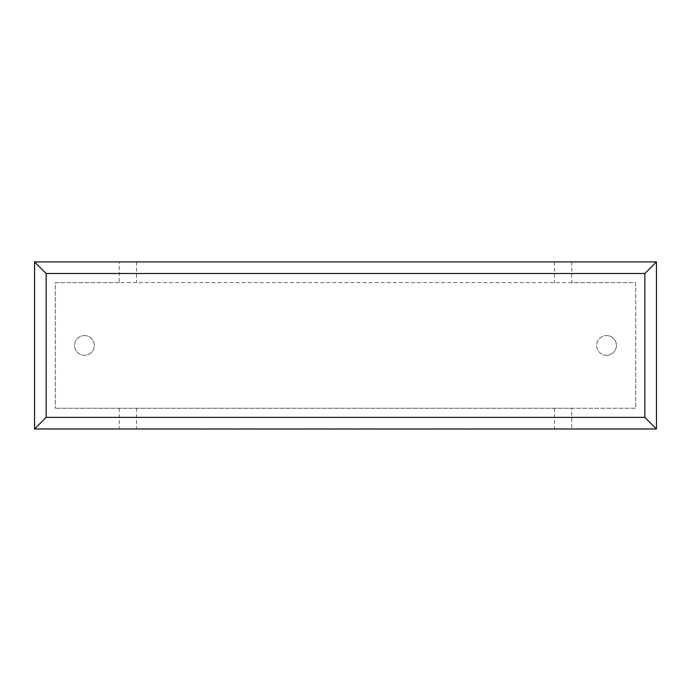 <?xml version="1.0" encoding="UTF-8"?>
<svg xmlns="http://www.w3.org/2000/svg" width="691" height="691" viewBox="0 0 691 691"><rect width="100%" height="100%" fill="white"/><g stroke="black" fill="none" stroke-linecap="round" stroke-linejoin="round"><path stroke-width="0.52" stroke-dasharray="3.46 2.59" d="M606.56 355.304A9.864 9.864 0 0 0 616.424 345.44A9.864 9.864 0 0 0 606.56 335.576A9.864 9.864 0 0 1 616.424 345.44A9.864 9.864 0 0 1 606.56 355.304A9.864 9.864 0 0 1 596.696 345.44A9.864 9.864 0 0 1 606.56 335.576A9.864 9.864 0 0 0 596.696 345.44A9.864 9.864 0 0 0 606.56 355.304M84.44 335.576A9.864 9.864 0 0 1 94.304 345.44A9.864 9.864 0 0 1 84.44 355.304A9.864 9.864 0 0 1 74.576 345.44A9.864 9.864 0 0 1 84.44 335.576A9.864 9.864 0 0 1 94.304 345.44A9.864 9.864 0 0 1 84.44 355.304A9.864 9.864 0 0 1 74.576 345.44A9.864 9.864 0 0 1 84.44 335.576M571.751 261.906L571.751 282.636L635.72 282.636L635.72 408.251L571.751 408.251L571.751 428.981L656.45 428.981L656.45 261.906L119.249 261.906L119.249 282.636L571.751 282.636M119.249 261.906L34.55 261.906L34.55 428.981L571.751 428.981M119.249 282.636L55.28 282.636L55.28 408.251L55.28 282.636L635.72 282.636L635.72 408.251L55.28 408.251L571.751 408.251M119.249 408.251L119.249 428.981M136.516 261.906L136.516 282.636M554.484 261.906L554.484 282.636M136.516 408.251L136.516 428.981M554.484 408.251L554.484 428.981M187.719 428.981L251.567 428.981L187.719 428.981M167.697 429.094L187.503 428.981M187.503 429.094L198.343 428.981M198.343 429.094L213.528 428.981M213.528 429.094L234.724 428.981M234.724 429.094L219.047 428.981M219.047 429.094L403.164 428.981L242.498 428.981M199.034 429.094L207.55 429.094L199.034 428.981M347.936 429.094L350.613 429.094L347.936 428.981M304.74 429.094L266.121 429.094L304.74 428.981M242.498 429.094L317.54 428.981M317.54 429.094L335.342 428.981M335.342 429.094L331.87 428.981M331.87 429.094L350.441 428.981M350.441 429.094L383.332 428.981M383.332 429.094L365.435 428.981M365.435 429.094L383.142 428.981M383.142 429.094L523.381 428.981L391.521 428.981M391.521 429.094L480.608 428.981M480.608 429.094L464.447 428.981M464.447 429.094L484.287 428.981M484.287 429.094L500.448 428.981M500.448 429.094L519.52 428.981M519.52 429.094L523.381 429.094"/><path stroke-width="1.04" d="M656.45 428.981L34.55 428.981L34.55 261.906L656.45 261.906L656.45 428.981L644.85 417.381L644.85 273.506L656.45 261.906M34.55 428.981L46.15 417.381L644.85 417.381M644.85 273.506L46.15 273.506L34.55 261.906M523.381 428.981L167.697 428.981M46.15 273.506L46.15 417.381"/></g></svg>
